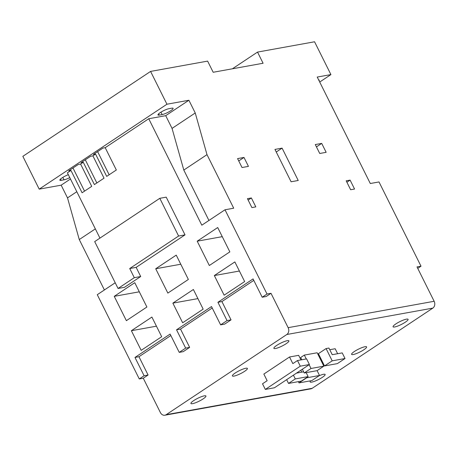 <?xml version="1.0" encoding="UTF-8"?>
<svg xmlns="http://www.w3.org/2000/svg" width="457" height="457" viewBox="0 0 457 457"><rect width="100%" height="100%" fill="white"/><g stroke="black" fill="none" stroke-linecap="round" stroke-linejoin="round"><path stroke-width="0.69" d="M323.836 366.16L311 368.479L304.225 372.986L317.055 370.667L323.836 366.16L317.158 352.77L304.328 355.089L300.672 357.523L301.786 359.762M304.225 372.986L302.351 369.227M311 368.479L309.126 364.72M306.253 358.956L304.328 355.089M308.138 376.597L301.357 381.104L288.527 383.423L295.302 378.916L308.138 376.597L306.161 372.638M301.763 372.152L300.815 370.244M288.527 383.423L286.648 379.664M295.302 378.916L293.428 375.157M309.418 364.526L306.607 358.894L297.484 360.539L292.846 363.623L289.532 356.986L263.843 374.066L267.156 380.704L262.518 383.789L265.328 389.421L274.451 387.77L309.418 364.526L300.295 366.177L297.484 360.539M300.946 359.916L298.661 355.335L289.532 356.986M299.015 382.903L306.687 377.802L319.517 375.483L311.845 380.584L299.015 382.903L298.387 381.641M319.517 375.483L317.101 370.638M115.21 282.769L97.272 294.696L139.276 378.944L143.27 378.225L160.407 412.591A5.078 4.176 -100.2 0 0 164.88 415.219A5.078 4.176 -100.2 0 0 166.199 414.682L312.211 388.296L432.808 308.121L286.796 334.507A5.078 4.176 -100.2 0 0 288.139 327.669L434.15 301.283A5.078 4.176 79.8 0 1 432.808 308.121M166.199 414.682L286.796 334.507M319.106 375.757A8.386 1.599 -26.5 0 1 325.133 374.466A8.386 1.599 -26.5 0 1 322.334 377.356A8.386 1.599 -26.5 0 1 314.69 381.241A8.386 1.599 -26.5 0 1 310.126 381.943A8.386 1.599 -26.5 0 1 310.714 380.79M363.812 349.782A8.386 1.599 -26.5 0 1 356.163 353.667A8.386 1.599 -26.5 0 1 351.604 354.369A8.386 1.599 -26.5 0 1 358.391 349.199A8.386 1.599 -26.5 0 1 366.611 346.892A8.386 1.599 -26.5 0 1 363.812 349.782M405.29 322.202A8.386 1.599 -26.5 0 1 397.641 326.092A8.386 1.599 -26.5 0 1 393.083 326.795A8.386 1.599 -26.5 0 1 399.869 321.625A8.386 1.599 -26.5 0 1 408.084 319.312A8.386 1.599 -26.5 0 1 405.29 322.202M193.717 400.6A8.386 1.599 153.5 0 0 190.923 403.491A8.386 1.599 153.5 0 0 199.138 401.177A8.386 1.599 153.5 0 0 205.93 396.008A8.386 1.599 153.5 0 0 201.366 396.71A8.386 1.599 153.5 0 0 193.717 400.6M235.195 373.021A8.386 1.599 153.5 0 0 232.402 375.911A8.386 1.599 153.5 0 0 240.616 373.603A8.386 1.599 153.5 0 0 247.403 368.433A8.386 1.599 153.5 0 0 242.844 369.136A8.386 1.599 153.5 0 0 235.195 373.021M276.674 345.446A8.386 1.599 153.5 0 0 273.874 348.337A8.386 1.599 153.5 0 0 282.095 346.029A8.386 1.599 153.5 0 0 288.881 340.853A8.386 1.599 153.5 0 0 284.323 341.556A8.386 1.599 153.5 0 0 276.674 345.446M326.075 348.565L318.403 353.667L324.527 365.943L337.357 363.623L345.029 358.522L342.219 352.89L332.239 354.689L328.926 348.051L326.075 348.565L332.193 360.841L324.527 365.943M329.76 349.714L335.164 348.737L337.643 353.712M315.284 144.561L321.699 143.401L326.155 152.324L319.734 153.483L315.284 144.561M248.442 166.371L242.027 167.53L237.577 158.602L243.992 157.442L248.442 166.371M346.189 180.818L350.639 189.746L354.558 189.038L350.108 180.109L346.189 180.818M139.276 378.944L144.098 375.74L134.969 357.443L170.118 334.078L179.241 352.376L185.662 348.108L176.539 329.805L211.505 306.561L220.628 324.858L227.049 320.591L217.926 302.288L253.069 278.924L262.192 297.227L266.185 296.502L271.001 293.303L288.139 327.669M104.396 289.961L79.267 239.559L67.51 197.892L61.164 185.176L39.205 189.141L22.85 156.334L150.582 71.418L207.615 61.107L213.179 72.269L263.089 63.249L257.525 52.087L314.559 41.781L330.914 74.588L317.227 77.062L370.301 183.514L379.002 181.943L421.006 266.191L417.013 266.917L434.15 301.283M150.582 71.418L166.942 104.219L188.895 100.254L195.242 112.976L206.998 154.643L233.704 208.203L225.004 209.774L267.014 294.022L271.001 293.303M274.96 149.416L282.089 148.125L298.227 180.486L291.098 181.772L274.96 149.416M247.443 198.664L251.898 207.592L255.817 206.884L251.367 197.955L247.443 198.664M318.678 79.969A6.861 1.308 -26.5 0 1 319.254 80.186A6.861 1.308 -26.5 0 1 319.083 80.775M319.711 82.037L330.914 74.588M232.396 68.796L257.525 52.087M68.316 174.677A6.861 1.308 153.5 0 0 59.856 180.195A6.861 1.308 153.5 0 0 61.175 180.338L64.026 179.818A6.861 1.308 153.5 0 0 69.778 177.613M70.955 170.45L82.083 192.768L91.72 186.365L80.592 164.046L78.307 164.457L68.676 170.861L70.955 170.45L67.39 172.82L99.94 238.108M80.592 164.046L83.265 162.264L80.986 162.681L90.617 156.271L92.902 155.86L95.576 154.083L93.297 154.495L102.928 148.091L105.207 147.68L148.736 118.74L165.708 115.672L188.895 100.254M39.205 189.141L166.942 104.219M70.464 178.99L61.164 185.176M162.144 114.587L159.293 115.101A6.861 1.308 -26.5 0 1 157.973 114.964A6.861 1.308 -26.5 0 1 161.795 111.651A6.861 1.308 -26.5 0 1 168.924 108.697L171.781 108.183A6.861 1.308 -26.5 0 1 173.1 108.326A6.861 1.308 -26.5 0 1 169.273 111.634A6.861 1.308 -26.5 0 1 162.144 114.587L160.938 112.165M217.715 227.546L229.842 251.876L209.329 265.511L197.201 241.187L217.715 227.546M182.651 322.773L172.86 303.134L193.374 289.492L203.165 309.132L182.651 322.773M141.173 350.348L131.382 330.708L151.895 317.067L161.687 336.706L141.173 350.348M134.764 282.7L146.891 307.024L126.372 320.665L114.244 296.336L134.764 282.7M176.236 255.126L188.37 279.45L167.85 293.091L155.723 268.762L176.236 255.126M224.13 295.193L244.644 281.558L234.852 261.918L214.333 275.554L224.13 295.193M262.192 297.227L267.014 294.022M148.736 118.74L201.817 225.192L225.004 209.774M95.576 154.083L106.704 176.402L116.335 169.993L105.207 147.68M83.265 162.264L94.393 184.582L104.025 178.179L92.902 155.86M185.022 234.869L166.217 197.156L159.801 198.315L94.69 241.604L118.055 288.47L124.47 287.31L140.705 276.519L136.146 267.368L185.022 234.869L178.607 236.029L159.801 198.315M417.738 268.368L421.006 266.191M220.628 324.858L224.621 324.139L231.042 319.871L221.919 301.569L253.795 280.375M179.241 352.376L183.234 351.656L189.655 347.383L180.532 329.086L212.225 308.012M143.27 378.225L148.085 375.02L138.962 356.717L170.838 335.529M148.085 375.02L144.098 375.74M138.962 356.717L134.969 357.443M189.655 347.383L185.662 348.108M180.532 329.086L176.539 329.805M231.042 319.871L227.049 320.591M221.919 301.569L217.926 302.288M156.437 326.178L131.382 330.708M139.305 291.812L114.244 296.336M197.915 298.604L172.86 303.134M180.783 264.232L155.723 268.762M222.256 236.657L197.201 241.187M239.394 271.03L214.333 275.554M312.211 388.296A5.078 4.176 79.8 0 1 310.891 388.833L164.88 415.219M118.055 288.47L134.289 277.679L129.725 268.527L178.607 236.029M129.725 268.527L136.146 267.368M134.289 277.679L140.705 276.519M97.615 151.621L109.154 174.768M85.305 159.807L96.844 182.954M72.994 167.993L84.534 191.14M165.708 115.672L172.049 128.394L195.242 112.976M172.049 128.394L183.805 170.061L206.998 154.643M183.805 170.061L208.935 220.457M95.336 228.877L79.267 239.559M76.81 191.712L67.51 197.892M346.897 182.246L350.108 180.109M276.251 152.004L282.089 148.125M248.157 200.092L251.367 197.955M238.737 160.938L243.992 157.442M316.45 146.891L321.699 143.401M300.295 366.177L265.328 389.421M345.029 358.522L332.193 360.841M303.642 371.815L296.519 373.101M158.653 113.822L159.293 115.101M62.82 177.396L64.026 179.818M60.535 179.053L61.175 180.338"/></g></svg>
